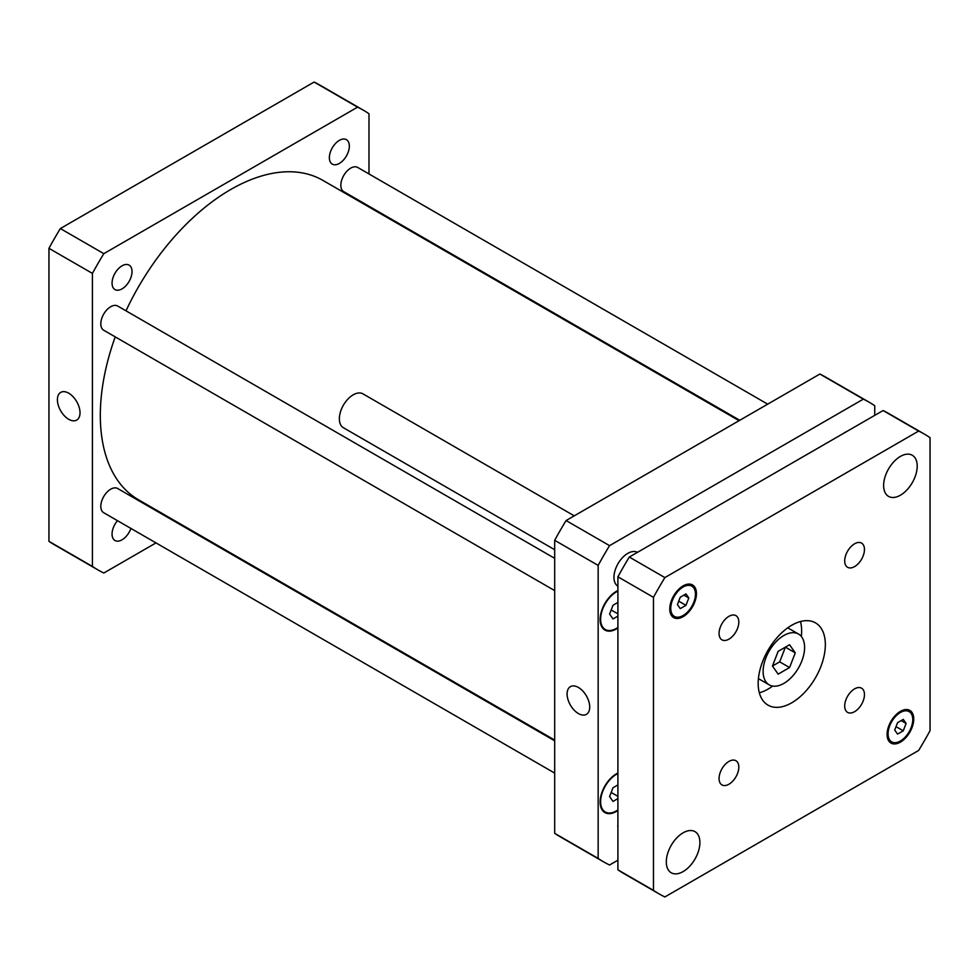 <?xml version="1.0" encoding="UTF-8"?>
<svg xmlns="http://www.w3.org/2000/svg" width="979" height="979" viewBox="0 0 979 979"><rect width="100%" height="100%" fill="white"/><g stroke="black" fill="none" stroke-linecap="round" stroke-linejoin="round"><path stroke-width="1.47" d="M778.158 674.139L772.455 666.026L779.688 661.853L785.391 647.156L795.266 652.858L789.563 667.556L778.158 674.139M789.563 667.556L779.688 661.853M772.455 666.026L778.158 651.329L789.563 644.745L795.266 652.858M763.118 671.423A29.333 16.937 -60 0 1 775.919 641.906A29.333 16.937 -60 0 1 798.521 634.037A29.333 16.937 -60 0 1 798.521 667.911A29.333 16.937 -60 0 1 769.188 684.847A29.333 16.937 -60 0 1 763.118 671.423M759.325 692.802A47.494 27.424 120 0 0 772.664 686.071M801.324 636.436A47.494 27.424 120 0 0 800.479 621.518M758.174 683.403A47.494 27.424 -60 0 1 778.905 635.604A47.494 27.424 -60 0 1 815.507 622.877A47.494 27.424 -60 0 1 815.507 677.725A47.494 27.424 -60 0 1 768.013 705.137A47.494 27.424 -60 0 1 758.174 683.403M844.706 560.894A13.975 8.065 -60 0 1 850.8 546.845A13.975 8.065 -60 0 1 861.569 543.1A13.975 8.065 -60 0 1 861.569 559.229A13.975 8.065 -60 0 1 847.594 567.294A13.975 8.065 -60 0 1 844.706 560.894M719.063 633.437A13.975 8.065 -60 0 1 725.158 619.377A13.975 8.065 -60 0 1 735.927 615.644A13.975 8.065 -60 0 1 735.927 631.773A13.975 8.065 -60 0 1 721.951 639.838A13.975 8.065 -60 0 1 719.063 633.437M719.063 778.525A13.975 8.065 -60 0 1 725.158 764.464A13.975 8.065 -60 0 1 735.927 760.72A13.975 8.065 -60 0 1 735.927 776.849A13.975 8.065 -60 0 1 721.951 784.913A13.975 8.065 -60 0 1 719.063 778.525M844.706 705.981A13.975 8.065 -60 0 1 850.8 691.92A13.975 8.065 -60 0 1 861.569 688.188A13.975 8.065 -60 0 1 861.569 704.317A13.975 8.065 -60 0 1 847.594 712.382A13.975 8.065 -60 0 1 844.706 705.981M554.689 549.721L343.409 427.737A19.556 11.295 -60 0 1 339.358 418.779A19.556 11.295 -60 0 1 347.9 399.102A19.556 11.295 -60 0 1 362.964 393.864L574.245 515.847M617.908 586.213A19.556 11.295 -60 0 1 613.955 577.329A19.556 11.295 -60 0 1 622.436 557.712A19.556 11.295 -60 0 1 637.464 552.34M883.621 485.511A23.753 13.706 -60 0 1 893.986 461.611A23.753 13.706 -60 0 1 912.293 455.247A23.753 13.706 -60 0 1 912.293 482.671A23.753 13.706 -60 0 1 888.54 496.377A23.753 13.706 -60 0 1 883.621 485.511M666.307 861.899A23.753 13.706 -60 0 1 676.685 838A23.753 13.706 -60 0 1 694.98 831.636A23.753 13.706 -60 0 1 694.98 859.06A23.753 13.706 -60 0 1 671.227 872.766A23.753 13.706 -60 0 1 666.307 861.899M897.559 734.091L894.708 730.04L897.559 722.686L903.262 719.394L906.113 723.444L903.262 730.799L897.559 734.091M903.262 730.799L896.042 726.626M906.113 723.444L901.182 720.593M680.258 608.62L677.407 604.569L680.258 597.214L685.961 593.923L688.812 597.985L685.961 605.328L680.258 608.62M685.961 605.328L678.728 601.155M688.812 597.985L683.868 595.134M888.075 733.871A17.463 10.084 120 0 0 891.685 741.862A17.463 10.084 120 0 0 909.148 731.778A17.463 10.084 120 0 0 909.148 711.623A17.463 10.084 120 0 0 895.687 716.298A17.463 10.084 120 0 0 888.075 733.871M887.084 734.446A18.858 10.891 -60 0 1 895.308 715.465A18.858 10.891 -60 0 1 909.846 710.411A18.858 10.891 -60 0 1 909.846 732.182A18.858 10.891 -60 0 1 890.988 743.073A18.858 10.891 -60 0 1 887.084 734.446M670.762 608.4A17.463 10.084 120 0 0 674.372 616.403A17.463 10.084 120 0 0 691.835 606.319A17.463 10.084 120 0 0 691.835 586.152A17.463 10.084 120 0 0 678.386 590.827A17.463 10.084 120 0 0 670.762 608.4M669.771 608.975A18.858 10.891 -60 0 1 678.006 589.994A18.858 10.891 -60 0 1 692.532 584.94A18.858 10.891 -60 0 1 692.532 606.723A18.858 10.891 -60 0 1 673.674 617.602A18.858 10.891 -60 0 1 669.771 608.975M930.05 437.662L930.05 730.677A265.419 153.238 -60 0 1 918.645 750.44L664.876 896.948A265.419 153.238 -60 0 1 659.051 893.864A265.419 153.238 -60 0 1 653.47 890.364L653.47 597.337A265.419 153.238 -60 0 1 664.876 577.586L918.645 431.066A265.419 153.238 -60 0 1 924.47 434.15A265.419 153.238 -60 0 1 930.05 437.662M924.47 434.15L888.908 413.615A265.419 153.238 120 0 0 883.082 410.544L629.313 557.051A265.419 153.238 120 0 0 617.908 576.802L617.908 869.829A265.419 153.238 120 0 0 623.488 873.341L659.051 893.864M617.908 869.829L653.47 890.364M617.908 576.802L653.47 597.337M629.313 557.051L664.876 577.586M883.082 410.544L918.645 431.066M68.701 419.293A15.982 9.227 60 0 1 58.263 405.208A15.982 9.227 60 0 1 60.71 392.395A15.982 9.227 60 0 1 76.705 401.623A15.982 9.227 60 0 1 76.705 420.089A15.982 9.227 60 0 1 68.701 419.293M578.405 713.556A15.982 9.227 60 0 1 567.955 699.471A15.982 9.227 60 0 1 570.402 686.658A15.982 9.227 60 0 1 586.397 695.898A15.982 9.227 60 0 1 586.397 714.352A15.982 9.227 60 0 1 578.405 713.556M739.757 420.285L343.727 191.639A13.975 8.065 -60 0 1 340.839 185.251A13.975 8.065 -60 0 1 346.933 171.19A13.975 8.065 -60 0 1 357.702 167.446L767.695 404.156M554.689 773.092L103.701 512.715A13.975 8.065 -60 0 1 100.813 506.327A13.975 8.065 -60 0 1 106.907 492.266A13.975 8.065 -60 0 1 117.676 488.521L554.689 740.834M554.689 590.606L103.701 330.229A13.975 8.065 -60 0 1 100.813 323.829A13.975 8.065 -60 0 1 106.907 309.768A13.975 8.065 -60 0 1 117.676 306.023L554.689 558.336M843.665 433.305A14.122 8.15 -60 0 1 846.541 431.641M617.908 827.634A14.122 8.15 -60 0 1 617.81 826.031A14.122 8.15 -60 0 1 617.908 824.306M617.908 798.595L613.013 801.434L609.587 796.563L613.013 787.74L617.908 784.913M617.908 796.355L611.177 792.464M617.908 616.109L613.013 618.936L609.587 614.066L613.013 605.242L617.908 602.415M617.908 613.857L611.177 609.978M617.908 773.581A22.346 12.898 120 0 0 600.629 801.74A22.346 12.898 120 0 0 605.255 811.97A22.346 12.898 120 0 0 617.908 809.927M617.908 810.502A23.055 13.302 -60 0 1 604.9 812.57A23.055 13.302 -60 0 1 600.127 802.021A23.055 13.302 -60 0 1 617.908 773.018M617.908 591.096A22.346 12.898 120 0 0 600.629 619.242A22.346 12.898 120 0 0 605.255 629.473A22.346 12.898 120 0 0 617.908 627.429M617.908 628.004A23.055 13.302 -60 0 1 604.9 630.072A23.055 13.302 -60 0 1 600.127 619.523A23.055 13.302 -60 0 1 617.908 590.521M874.736 415.365L874.736 405.722A265.419 153.238 120 0 0 869.156 402.21A265.419 153.238 120 0 0 863.331 399.138L609.562 545.646A265.419 153.238 120 0 0 598.157 565.397L598.157 858.424A265.419 153.238 120 0 0 603.737 861.936A265.419 153.238 120 0 0 609.562 865.008L617.908 860.186M603.737 861.936L560.269 836.837A265.419 153.238 -60 0 1 554.689 833.337L554.689 540.31A265.419 153.238 -60 0 1 566.095 520.547L819.864 374.039A265.419 153.238 -60 0 1 825.689 377.123L869.156 402.21M819.864 374.039L863.331 399.138M566.095 520.547L609.562 545.646M554.689 540.31L598.157 565.397M554.689 833.337L598.157 858.424M132.03 271.587A14.122 8.15 -60 0 1 125.863 285.795A14.122 8.15 -60 0 1 114.984 289.576A14.122 8.15 -60 0 1 112.059 283.115A14.122 8.15 -60 0 1 118.226 268.907A14.122 8.15 -60 0 1 129.106 265.125A14.122 8.15 -60 0 1 132.03 271.587M130.917 528.44A14.122 8.15 -60 0 1 114.984 540.506A14.122 8.15 -60 0 1 112.059 534.044A14.122 8.15 -60 0 1 117.48 520.669M349.344 146.128A14.122 8.15 -60 0 1 343.176 160.336A14.122 8.15 -60 0 1 332.297 164.117A14.122 8.15 -60 0 1 329.372 157.656A14.122 8.15 -60 0 1 335.54 143.448A14.122 8.15 -60 0 1 346.419 139.667A14.122 8.15 -60 0 1 349.344 146.128M363.405 110.223L319.949 85.136A265.419 153.238 120 0 0 314.124 82.052L60.355 228.56A265.419 153.238 120 0 0 48.95 248.323L48.95 541.338A265.419 153.238 120 0 0 54.53 544.85L97.998 569.937A265.419 153.238 -60 0 1 92.418 566.437L92.418 273.41A265.419 153.238 -60 0 1 103.823 253.659L357.58 107.152A265.419 153.238 -60 0 1 363.405 110.223A265.419 153.238 -60 0 1 368.985 113.735L368.985 173.968M368.985 206.226L368.985 207.01M155.979 542.904L103.823 573.021A265.419 153.238 -60 0 1 97.998 569.937M184.59 526.384L183.917 526.775M739.084 420.676L322.899 180.393A184.395 106.466 120 0 0 125.985 310.832M115.216 336.874A184.395 106.466 120 0 0 138.504 499.779L554.689 740.063M357.58 107.152L314.124 82.052M103.823 253.659L60.355 228.56M92.418 273.41L48.95 248.323M92.418 566.437L48.95 541.338M758.419 678.631L769.188 684.847M787.752 627.82L798.521 634.037M909.148 711.623L905.587 709.567M891.685 741.862L888.124 739.806M691.835 586.152L688.274 584.096M674.372 616.403L670.811 614.347M602.44 810.343L605.255 811.97M602.44 627.845L605.255 629.473"/></g></svg>
